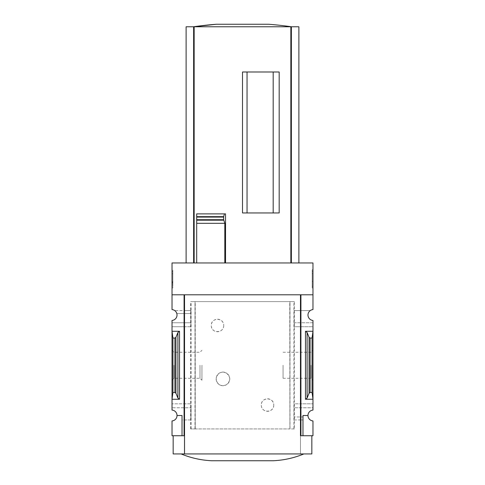 <?xml version="1.0" encoding="UTF-8"?>
<svg xmlns="http://www.w3.org/2000/svg" width="485" height="485" viewBox="0 0 485 485"><rect width="100%" height="100%" fill="white"/><g stroke="black" fill="none" stroke-linecap="round" stroke-linejoin="round"><path stroke-width="0.36" stroke-dasharray="2.42 1.82" d="M223.743 325.483C223.767 333.692 211.06 333.553 211.242 325.496C211.036 317.408 223.767 317.257 223.743 325.483A6.25 6.25 0 0 0 217.492 319.227A6.25 6.25 0 0 0 211.242 325.483A6.25 6.25 0 0 0 217.492 331.734A6.25 6.25 0 0 0 223.743 325.483M273.758 405.054C273.94 413.129 261.239 413.262 261.257 405.054C261.221 396.845 273.958 396.972 273.758 405.054A6.25 6.25 0 0 0 267.508 398.797A6.25 6.25 0 0 0 261.257 405.054A6.25 6.25 0 0 0 267.508 411.304A6.25 6.25 0 0 0 273.758 405.054M294.334 428.922L190.666 428.922L195.231 428.922L195.073 301.609L294.334 301.609L294.334 428.922L290 428.922L290 301.609M195.073 428.922L289.927 428.922L289.927 301.609M226.228 384.884C220.693 386.733 217.322 384.744 216.128 378.918C217.316 373.074 220.687 371.074 226.228 372.929A6.82 6.82 0 0 0 216.128 378.906A6.82 6.82 0 0 0 226.228 384.884C230.872 380.907 230.872 376.918 226.228 372.929A6.82 6.82 0 0 1 226.228 384.884M195.231 428.922L195.231 301.609L190.666 301.609L294.334 301.609M289.927 428.922L289.769 301.609M294.001 322.755L312.977 322.755L312.977 320.458A5.456 5.456 0 0 1 310.248 310.588L294.195 310.588L294.195 326.732L294.195 310.588M294.055 310.588L310.248 310.588A5.456 5.456 0 0 1 312.977 309.588L312.977 294.789L300.924 294.789L300.924 326.732L294.195 326.732M190.805 326.732L184.076 326.732L184.076 435.742L172.023 435.742L172.023 420.944A5.456 5.456 0 0 0 177.025 415.512L182.027 415.512L182.027 435.742L182.027 415.512L177.025 415.512A5.456 5.456 0 0 0 172.023 410.074L172.023 407.782L190.999 407.782L172.023 407.782L172.023 326.732L184.076 326.732L184.076 310.588L174.752 310.588A5.456 5.456 0 0 1 172.023 320.458L172.023 326.732L190.944 326.732L190.805 310.588L184.076 310.588L184.076 294.789L184.076 435.742L184.076 294.789L172.023 294.789L172.023 262.961L312.977 262.961L312.977 294.789L300.924 294.789L300.924 435.742L300.47 435.742L300.47 453.93L311.837 453.93M190.805 310.588L174.752 310.588A5.456 5.456 0 0 0 172.023 309.588L172.023 294.789L184.076 294.789L172.023 294.789M190.944 310.588L190.944 313.546L176.819 313.546L190.999 313.546L190.999 322.755L172.023 322.755L190.944 322.755L190.944 326.732M312.067 392.48L310.091 392.48L309.072 393.238L307.108 398.033L305.477 399.252L312.977 399.252L312.977 331.279L312.067 338.051L312.067 392.48L312.977 399.252L312.977 407.782L294.055 407.782L294.055 403.799L312.977 403.799L300.924 403.799L300.924 326.732L312.977 326.732L312.977 322.755L294.055 322.755M305.477 399.252L305.477 331.279L312.977 331.279L312.977 326.732L294.055 326.732M294.195 419.943L300.924 419.943L300.924 403.799L294.195 403.799L294.195 419.943L294.055 407.782M190.999 407.782L190.944 419.943L182.027 419.943L182.027 415.512L177.025 415.512M190.805 419.943L190.805 403.799L172.023 403.799L190.944 403.799L190.944 407.782M294.055 419.943L302.973 419.943L302.973 435.742L300.924 435.742L300.924 419.943L302.973 419.943L302.973 416.985L294.055 416.985M302.973 435.742L302.973 415.512L302.973 435.742L312.977 435.742L312.977 420.944A5.456 5.456 0 0 1 307.975 415.512L302.973 415.512L307.975 415.512L302.973 415.512L302.973 416.985L294.001 416.985M190.944 419.943L182.027 419.943L182.027 435.742M307.975 415.512A5.456 5.456 0 0 1 312.977 410.074L312.977 407.782L294.001 407.782M172.933 392.48L174.909 392.48L175.928 393.238L177.892 398.033L179.523 399.252L172.023 399.252L172.933 392.48L172.933 338.051L172.023 331.279L179.523 331.279L177.892 332.498L175.928 337.293L174.909 338.051L172.933 338.051M172.023 365.266L172.023 380.222L172.023 365.266M312.977 365.266L312.977 380.222L312.977 365.266M273.188 212.945L242.5 212.945L273.188 212.945L242.5 212.945L242.5 71.992L279.178 71.992L247.047 71.992L247.047 212.945L247.047 71.992L273.188 71.992L273.188 212.945L273.188 71.992L279.178 71.992L279.178 212.945L273.188 212.945L273.188 71.992M247.047 212.945L247.047 71.992M196.692 262.961L290.848 262.961L196.692 262.961L196.692 223.318M196.692 220.19L196.692 216.662M225.531 213.879L196.692 213.879M186.119 26.772L193.624 26.772L193.624 262.961L186.119 262.961L194.152 262.961L193.624 262.961L193.624 26.772L298.881 26.772M290.848 262.961L298.881 262.961L290.848 262.961L290.848 26.772M300.47 294.789L184.53 294.789L184.53 435.742L173.163 435.742L184.076 435.742M172.023 269.781L172.023 287.969L172.023 269.781L172.818 269.781L172.023 269.781M190.666 428.922L190.666 301.609M184.53 435.742L184.53 453.93L184.53 435.742L184.53 453.93L300.47 453.93L300.47 435.742L311.837 435.742L300.47 435.742M312.977 294.789L300.924 294.789L300.924 435.742M312.067 338.051L310.091 338.051L309.072 337.293L307.108 332.498L305.477 331.279M312.977 269.781L312.977 287.969L312.977 269.781L312.182 269.781L312.182 287.969L312.182 269.781L312.977 269.781M173.163 453.93L184.53 453.93M303.883 453.93L181.117 453.93L303.883 453.93M201.936 365.266L201.936 380.222L201.936 365.266M199.99 365.266L199.99 378.276L199.99 365.266M173.969 365.266L173.969 378.276L173.969 365.266M311.03 365.266L311.03 378.276L311.03 365.266M283.064 365.266L283.064 378.276L283.064 365.266M312.977 287.969L312.182 287.969L312.977 287.969M312.977 281.439L312.977 286.265L312.182 286.265L312.182 273.758L312.182 286.265L312.977 286.265L312.977 273.758L312.182 273.758L312.182 271.485L312.182 273.758L312.977 273.758L312.977 271.485L312.182 271.485L312.977 271.485L312.977 273.758L312.182 273.758L312.977 273.758L312.977 283.046L312.182 283.046L312.182 281.439L312.182 283.046L312.977 283.046L312.977 281.439L312.182 281.439M172.818 287.969L172.023 287.969L172.818 287.969L172.818 269.781L172.818 287.969M172.818 274.116L172.818 273.758L172.023 273.758L172.818 273.758L172.818 271.485L172.818 273.758L172.023 273.758L172.023 286.265L172.818 286.265L172.818 274.116L172.023 274.116M172.023 282.397L172.818 282.397L172.818 286.265L172.023 286.265L172.023 273.758M172.818 282.852L172.023 282.852M172.818 282.397L172.818 283.992L172.023 283.992L172.818 283.992L172.818 282.203L172.023 282.203M172.818 273.758L172.818 282.203M172.818 271.485L172.023 271.485L172.818 271.485M273.194 460.75L211.806 460.75M291.376 262.961L291.376 26.772M193.624 262.961L193.624 26.772M193.6 26.772L291.4 26.772L193.6 26.772M268.599 24.25L216.401 24.25M195 428.922L195 301.609M179.523 399.252L179.523 331.279M194.152 262.961L194.152 26.772M174.909 392.48L174.909 338.051M310.091 392.48L310.091 338.051M172.818 281.615L172.023 281.615M307.108 398.033L307.108 332.498M309.072 393.238L309.072 337.293M177.892 398.033L177.892 332.498M175.928 393.238L175.928 337.293M293.922 428.922L293.922 301.609M191.078 428.922L191.078 301.609M172.023 380.222L173.969 378.276L199.99 378.276L201.936 380.222M172.023 350.309L173.969 352.255L199.99 352.255L201.936 350.309M283.064 378.276L311.03 378.276L312.977 380.222M283.064 352.255L311.03 352.255L312.977 350.309"/><path stroke-width="0.73" d="M300.47 435.742L300.47 294.789L300.47 435.742L300.924 435.742L300.924 294.789L312.977 294.789L312.977 262.961L172.023 262.961L172.023 309.588A5.456 5.456 0 0 1 177.025 315.026A5.456 5.456 0 0 1 172.023 320.458L172.023 410.074A5.456 5.456 0 0 1 177.025 415.512L182.027 415.512L182.027 435.742L184.53 435.742M312.977 294.789L312.977 309.588A5.456 5.456 0 0 0 307.975 315.026A5.456 5.456 0 0 0 312.977 320.458L312.977 410.074A5.456 5.456 0 0 0 307.975 415.512A5.456 5.456 0 0 0 312.977 420.944L312.977 435.742L302.973 435.742L302.973 415.512L307.975 415.512M182.027 435.742L172.023 435.742L172.023 420.944A5.456 5.456 0 0 0 177.025 415.512M273.188 212.945L273.188 71.992M247.047 212.945L247.047 71.992M298.881 262.961L298.881 26.772L186.119 26.772L186.119 262.961M196.692 262.961L196.692 220.19L196.692 223.318L224.822 223.318L223.646 219.717L223.688 216.662L224.41 213.879L225.531 213.879L225.531 262.961M223.706 220.19L196.692 220.19L196.692 213.879L196.692 216.662L223.688 216.662M242.5 212.945L279.178 212.945L279.178 71.992L242.5 71.992L242.5 212.945M224.822 262.961L224.822 223.318M179.523 331.279L172.023 331.279L172.933 338.051L174.909 338.051L175.928 337.293L177.892 332.498L179.523 331.279L179.523 399.252L172.023 399.252L172.933 392.48L172.933 338.051M179.523 399.252L177.892 398.033L175.928 393.238L174.909 392.48L172.933 392.48M184.076 435.742L184.076 294.789L172.023 294.789M300.924 435.742L302.973 435.742M307.108 398.033L309.072 393.238L310.091 392.48L312.067 392.48L312.977 399.252L305.477 399.252L307.108 398.033L307.108 332.498L305.477 331.279L312.977 331.279L312.067 338.051L310.091 338.051L309.072 337.293L307.108 332.498M312.067 392.48L312.067 338.051M311.837 435.742L311.837 453.93L173.163 453.93L173.163 435.742M300.47 294.789L184.53 294.789L184.53 453.93M181.117 453.93C190.951 457.986 201.184 460.259 211.806 460.75L273.194 460.75C283.816 460.259 294.049 457.986 303.883 453.93M196.692 213.879L224.41 213.879M291.376 262.961L291.376 26.772M193.624 262.961L193.624 26.772M216.401 24.25A341.016 341.016 0 0 0 193.6 26.772L216.401 24.25L268.599 24.25A341.016 341.016 0 0 1 291.4 26.772M290.848 262.961L290.848 26.772M194.152 262.961L194.152 26.772M174.909 392.48L174.909 338.051M305.477 399.252L305.477 331.279M310.091 392.48L310.091 338.051M309.072 393.238L309.072 337.293M177.892 398.033L177.892 332.498M175.928 393.238L175.928 337.293M196.692 219.717L223.646 219.717M196.692 217.08L223.646 217.08"/></g></svg>
